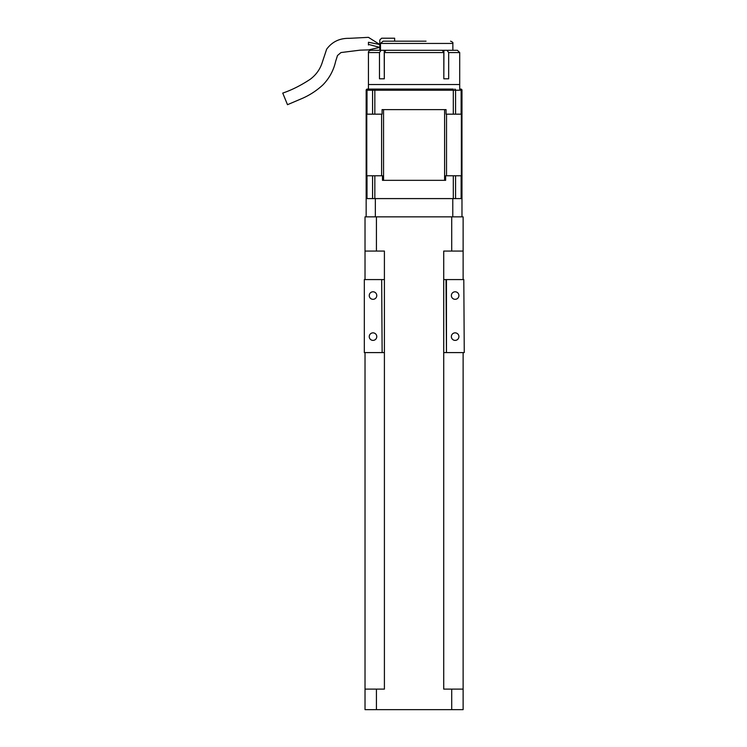 <?xml version="1.0" encoding="UTF-8"?>
<svg xmlns="http://www.w3.org/2000/svg" width="747" height="747" viewBox="0 0 747 747"><rect width="100%" height="100%" fill="white"/><g stroke="black" fill="none" stroke-linecap="round" stroke-linejoin="round"><path stroke-width="1.12" d="M460.843 89.08A1.139 1.139 0 0 1 461.982 90.219L461.982 114.17L461.123 114.17L461.123 90.219A1.139 0.859 -90 0 0 460.273 89.08L460.843 89.08A1.139 1.139 0 0 1 461.982 90.219L366.161 90.219L366.161 216.845M445.642 180.335L382.492 180.335L383.547 180.335L383.547 109.613L382.081 109.613L446.052 109.613L444.596 109.613L444.596 180.335L445.642 180.335L445.642 175.778L453.308 175.778L453.308 198.59L366.161 198.59M382.081 109.613L382.081 114.17L366.161 114.17L366.179 175.778L367.01 175.778L367.01 198.59M461.123 114.17L446.052 114.17L446.052 109.613M461.963 114.17L461.982 198.59L453.308 198.59M382.492 180.335L382.492 175.778L367.01 175.778M461.982 175.778L453.308 175.778M453.308 114.17L453.308 89.08L367.3 89.08A1.139 1.139 0 0 0 366.161 90.219A1.139 1.139 0 0 1 367.3 89.08M381.67 279.583L382.128 352.593L381.67 279.583L364.331 279.583L364.331 352.593L381.67 352.593M364.331 352.593L364.331 279.583M463.803 279.583L464.26 352.593L463.803 279.583L446.463 279.583L446.463 352.593L463.803 352.593M446.463 352.593L446.015 279.583L443.727 279.583M382.128 352.593L384.406 352.593M443.727 352.593L446.015 352.593M376.768 336.617A3.763 3.763 0 0 0 373.005 332.854A3.763 3.763 0 0 0 369.242 336.617A3.763 3.763 0 0 0 373.005 340.389A3.763 3.763 0 0 0 376.768 336.617M376.768 295.551A3.763 3.763 0 0 0 373.005 291.788A3.763 3.763 0 0 0 369.242 295.551A3.763 3.763 0 0 0 373.005 299.323A3.763 3.763 0 0 0 376.768 295.551M384.406 279.583L382.128 279.583M458.901 295.551A3.763 3.763 0 0 0 453.252 292.292A3.763 3.763 0 0 0 453.252 298.819A3.763 3.763 0 0 0 458.901 295.551M458.901 336.617A3.763 3.763 0 0 0 453.252 333.358A3.763 3.763 0 0 0 453.252 339.885A3.763 3.763 0 0 0 458.901 336.617M365.022 279.583L365.022 216.845L463.121 216.845L463.121 279.583M452.785 216.845L452.785 198.59L375.349 198.59L375.349 216.845M365.022 251.067L384.406 251.067L384.406 689.117L365.022 689.117L365.022 352.593M463.121 352.593L463.121 689.117L443.727 689.117L443.727 251.067L451.711 251.067L451.711 216.845M376.423 251.067L376.423 216.845M365.022 689.117L365.022 709.65L376.423 709.65L376.423 689.117M376.423 709.65L451.711 709.65L451.711 689.117M451.711 251.067L463.121 251.067M451.711 709.65L463.121 709.65L463.121 689.117M461.982 198.59L461.982 216.845M368.439 42.262L379.793 44.512L368.439 37.35L349.129 38.34C339.568 38.181 332.079 41.813 326.644 49.209L322.069 63C319.931 69.48 316.018 74.887 310.322 79.21C300.901 85.438 291.703 90.06 282.74 93.086L287.492 104.692L302.647 98.24C310.145 94.897 316.896 90.443 322.909 84.887C329.39 78.22 333.648 70.33 335.674 61.217L337.495 55.521L340.977 52.551L360.138 50.152L368.439 49.9L379.793 47.406L368.439 44.381L368.439 42.868M368.439 44.988L368.439 43.625M402.091 41.169L394.631 41.169L394.631 38.2L381.624 38.2L379.793 40.021L379.793 50.292L370.717 50.292L381.091 50.292L379.476 52.57L379.476 78.809L384.313 78.809L384.313 52.57L385.938 50.292L442.205 50.292L443.821 52.57L443.821 78.809L443.914 50.292L457.416 50.292L459.704 52.57L448.667 52.57L448.667 78.809L443.821 78.809M374.835 114.17L374.835 89.08L368.439 89.08L368.439 52.57L379.476 52.57M379.793 50.292L380.484 50.292L380.484 43.447L383.146 41.169L426.051 41.169M448.667 52.57L447.042 50.292M381.091 50.292L386.862 50.292M384.313 78.809L384.229 50.292L380.484 50.292M441.71 50.292L443.914 50.292M439.077 50.292L441.281 50.292M454.811 89.08A1.139 0.756 90 0 1 455.567 90.219L455.567 114.17M367.869 89.08A1.139 0.859 90 0 0 367.01 90.219L367.01 114.17M373.323 89.08A1.139 0.756 -90 0 0 372.566 90.219L372.566 114.17M372.566 175.778L372.566 198.59M374.835 175.778L374.835 198.59M455.567 175.778L455.567 198.59M461.123 175.778L461.123 198.59M446.529 114.17L446.529 175.778M461.357 114.17L461.357 175.778M366.777 114.17L366.777 175.778M381.605 114.17L381.605 175.778M459.704 89.08L459.704 84.514L368.439 84.514M384.313 52.57L443.821 52.57M450.572 41.169C452.551 41.972 453.308 42.728 452.859 43.447L380.484 43.447M459.704 84.514L459.704 52.57M368.439 52.57C368.187 51.618 368.953 50.852 370.717 50.292M452.859 43.447L452.859 50.292"/></g></svg>
